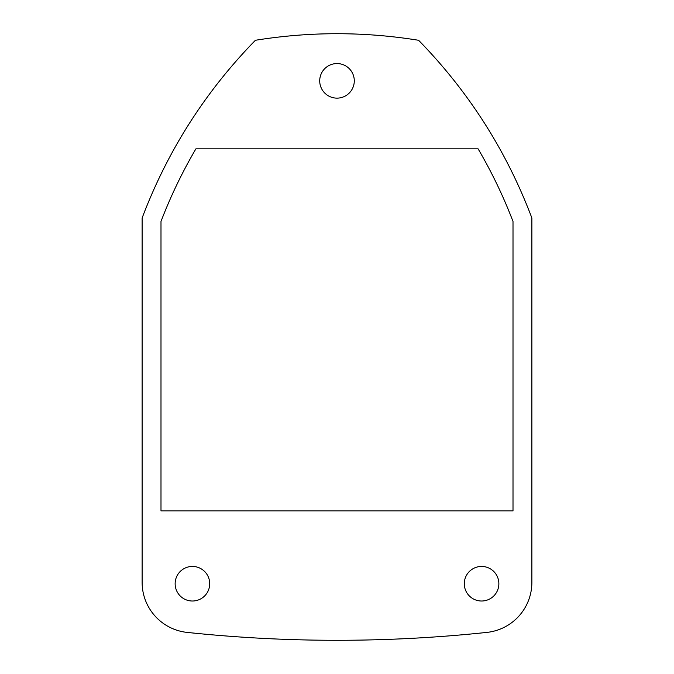 <?xml version="1.0" encoding="UTF-8"?>
<svg xmlns="http://www.w3.org/2000/svg" width="674" height="674" viewBox="0 0 674 674"><rect width="100%" height="100%" fill="white"/><g stroke="black" fill="none" stroke-linecap="round" stroke-linejoin="round"><path stroke-width="1.01" d="M464.293 583.726A17.288 17.288 0 0 1 481.581 566.438A17.288 17.288 0 0 1 498.861 583.726A17.288 17.288 0 0 1 481.581 601.014A17.288 17.288 0 0 1 464.293 583.726M175.139 583.726A17.288 17.288 0 0 1 192.419 566.438A17.288 17.288 0 0 1 209.707 583.726A17.288 17.288 0 0 1 192.419 601.014A17.288 17.288 0 0 1 175.139 583.726M319.712 80.846A17.288 17.288 0 0 1 337 63.558A17.288 17.288 0 0 1 354.288 80.846A17.288 17.288 0 0 1 337 98.134A17.288 17.288 0 0 1 319.712 80.846M478.102 148.844A490.15 490.15 0 0 1 513.007 221.451L513.007 510.917L160.993 510.917L160.993 221.451A490.15 490.15 0 0 1 195.898 148.844L478.102 148.844M531.87 582.395L531.87 217.997C506.486 150.866 468.725 91.63 418.596 40.28C364.196 31.518 309.804 31.518 255.404 40.28C205.275 91.63 167.514 150.866 142.13 217.997L142.13 582.395A50.289 50.289 0 0 0 187.145 632.406A1426.925 1426.925 0 0 0 486.864 632.406A50.289 50.289 0 0 0 531.87 582.395"/></g></svg>
